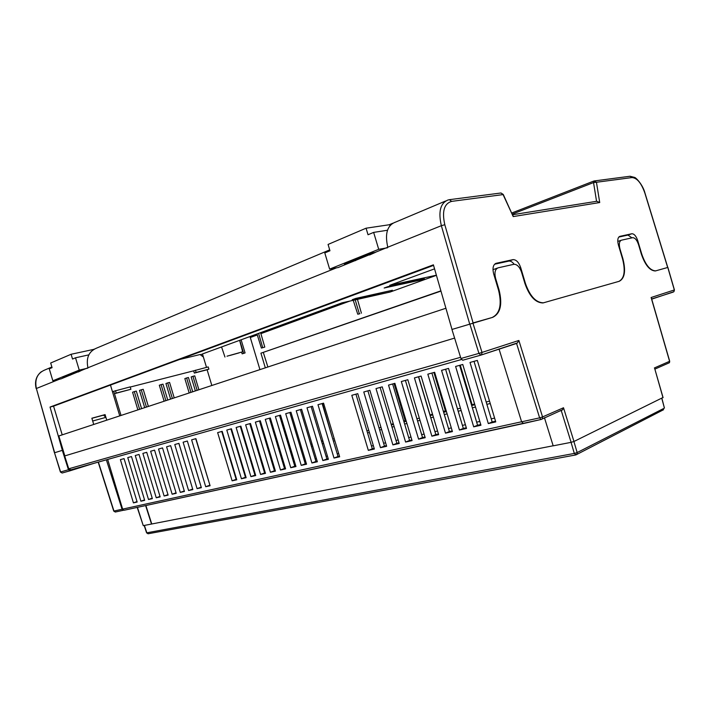 <?xml version="1.0" encoding="UTF-8"?>
<svg xmlns="http://www.w3.org/2000/svg" width="710" height="710" viewBox="0 0 710 710"><rect width="100%" height="100%" fill="white"/><g stroke="black" fill="none" stroke-linecap="round" stroke-linejoin="round"><path stroke-width="1.06" d="M91.883 418.323L103.518 415.137L105.905 417.356L106.748 420.16L105.08 414.604L91.883 418.323M60.403 472.017L62.134 473.02L60.403 472.008L54.51 452.767L60.599 471.964L68.453 469.736L70.157 470.766L94.465 463.177M445.907 308.255L58.832 435.976L63.092 450.113L54.51 452.767M474.014 361.337L492.163 421.971L495.536 421.216M459.636 365.339L477.573 425.237L480.75 424.527M445.596 369.236L463.328 428.432L466.31 427.757M431.893 373.052L449.412 431.547L452.217 430.917M418.501 376.77L435.825 434.591L438.452 434.005M405.41 380.409L422.539 437.564L425.006 437.014M392.621 383.968L409.563 440.475L411.862 439.96M380.116 387.438L396.872 443.315L399.02 442.836M367.895 390.837L384.465 446.102L386.462 445.649M355.932 394.165L372.324 448.818L374.179 448.4M322.127 403.564L338.022 456.503L339.486 456.175M311.149 406.617L326.875 459.006L328.215 458.704M300.392 409.608L315.959 461.447L317.184 461.172M289.849 412.537L305.264 463.843L306.374 463.594M279.527 415.403L294.783 466.195L295.795 465.964M259.505 420.968L274.459 470.748L275.267 470.57M249.787 423.675L264.599 472.958L265.309 472.798M240.264 426.32L254.934 475.123L255.547 474.981M269.418 418.217L284.524 468.493L285.429 468.289M230.919 428.92L245.447 477.244L245.971 477.129M221.751 431.467L236.146 479.33L236.59 479.232M195.712 438.7L209.92 485.205M192.614 459.024L201.214 487.158M178.858 443.386L192.676 489.075M474.671 404.23L472.141 404.842L460.266 365.162M433.899 372.493L445.516 411.285L443.493 411.782M432.585 414.418L430.1 415.022L418.634 376.735M394.059 383.569L405.295 421.03L403.839 421.376M393.349 423.923L391.21 424.438M322.5 403.457L332.653 438.611M322.89 440.972L321.559 441.3M290.63 448.782L289.636 449.031M259.532 456.086L260.206 455.838L259.656 455.935L249.947 423.63M489.536 401.168L486.181 401.984M474.821 404.727L471.662 405.49M460.453 408.197L457.48 408.916M446.421 411.587L443.635 412.261M432.727 414.897L430.109 415.527M419.344 418.137L416.894 418.722M406.262 421.296L403.981 421.846M393.482 424.385L391.352 424.899M380.986 427.402L378.998 427.881M368.765 430.358L366.919 430.801M334.241 438.7L332.786 439.055M323.023 441.407L321.683 441.735M312.045 444.061L310.82 444.353M301.288 446.661L300.179 446.927M290.763 449.208L289.76 449.448M280.441 451.702L279.545 451.915M270.332 454.143L269.534 454.338M240.885 462.077L241.391 461.899M250.035 458.829L250.63 458.624M241.524 462.316L241.001 462.441M250.799 459.184L250.204 459.397M490.246 403.529L486.882 404.336M475.514 407.061L472.354 407.815M461.145 410.504L458.172 411.214M447.105 413.868L444.318 414.533M433.402 417.152L430.784 417.773M420.009 420.355L417.56 420.941M406.928 423.488L404.638 424.039M394.139 426.559L392 427.065M381.634 429.55L379.646 430.029M369.404 432.479L367.558 432.923M334.854 440.759L333.398 441.105M323.636 443.448L322.296 443.768M312.648 446.075L311.424 446.368M301.892 448.658L300.783 448.924M291.348 451.178L290.355 451.418M281.027 453.654L280.13 453.867M270.909 456.077L270.111 456.273M260.996 458.456L260.295 458.624M251.278 460.781L250.665 460.932M662.936 397.538L573.973 441.478L571.115 442.339L561.282 410.646L562.622 409.705L563.509 407.753L573.973 441.478M544.437 417.711L553.179 445.836L571.115 442.339M553.161 445.773L143.26 525.648L137.207 507.41M145.878 505.529L151.754 523.953M145.63 505.582L151.505 524.042M62.311 450.344L68.453 469.736M106.367 459.814L122.076 509.256L124.126 510.25L524.983 422.983M107.671 459.45L122.635 509.114L123.673 510.215M454.622 338.084L64.681 455.944L68.755 468.786L70.92 469.834M452.004 329.431L433.402 264.83L50.046 407.052L62.365 450.326L63.092 450.113L64.841 455.9M260.428 456.574L259.753 456.823M251.02 459.929L250.426 460.142M494.604 418.092L491.231 418.856M479.827 421.447L476.65 422.166M465.396 424.713L462.414 425.388M451.311 427.908L448.516 428.547M437.555 431.032L434.928 431.627M424.118 434.076L421.66 434.635M410.992 437.058L408.694 437.573M398.159 439.969L396.011 440.448M385.61 442.809L383.613 443.262M373.336 445.596L371.49 446.013M338.67 453.459L337.206 453.788M327.408 456.006L326.067 456.317M316.385 458.509L315.16 458.784M305.584 460.959L304.475 461.207M295.014 463.355L294.002 463.586M284.648 465.707L283.743 465.911M274.495 468.005L273.696 468.192M264.546 470.268L263.836 470.428M254.792 472.478L254.18 472.62M245.225 474.644L244.702 474.768M445.401 410.904L443.377 411.401M405.179 420.657L403.724 421.012M495.749 421.909L477.342 360.414L470.011 362.455L488.303 423.577L495.749 421.909M462.769 364.47L455.607 366.458L473.694 426.843L480.954 425.219L462.769 364.47M448.542 368.419L441.558 370.363L459.423 430.029L466.514 428.441L448.542 368.419M434.653 372.28L427.828 374.179L445.489 433.144L452.421 431.591L434.653 372.28M421.083 376.052L414.427 377.906L431.884 436.18L438.647 434.671L421.083 376.052M407.833 379.735L401.327 381.545L418.589 439.153L425.201 437.68L407.833 379.735M394.884 383.338L388.521 385.104L405.596 442.055L412.057 440.617L394.884 383.338M382.228 386.852L376.007 388.583L392.896 444.895L399.206 443.484L382.228 386.852M369.857 390.296L363.777 391.982L380.48 447.673L386.648 446.288L369.857 390.296M357.76 393.659L351.805 395.31L368.33 450.38L374.365 449.031L357.76 393.659M323.574 403.156L317.991 404.709L334.002 458.056L339.664 456.787L323.574 403.156M312.471 406.244L307.004 407.762L322.846 460.541L328.393 459.308L312.471 406.244M301.599 409.271L296.248 410.753L311.93 462.982L317.361 461.775L301.599 409.271M290.949 412.226L285.713 413.681L301.235 465.378L306.551 464.189L290.949 412.226M280.521 415.128L275.391 416.557L290.754 467.712L295.972 466.55L280.521 415.128M270.43 472.256L275.436 471.138L260.295 420.746L255.369 422.122L270.43 472.256L274.459 470.748M260.57 474.457L265.478 473.366L250.488 423.479L245.651 424.82L260.57 474.457L264.599 472.958M250.905 476.623L255.715 475.549L240.867 426.151L236.128 427.464L250.905 476.623L254.934 475.123M270.306 417.968L265.274 419.361L280.494 470.011L285.597 468.866L270.306 417.968M241.427 478.744L246.139 477.688L231.433 428.769L226.792 430.065L241.427 478.744L245.447 477.244M236.749 479.782L222.186 431.343L217.633 432.612L232.126 480.821L236.749 479.782M210.089 485.747L195.916 438.647L191.611 439.845L205.714 486.723L210.089 485.747M201.374 487.69L187.342 441.034L183.109 442.206L197.087 488.649L201.374 487.69M192.827 489.598L178.92 443.368L174.766 444.522L188.612 490.539L192.827 489.598M184.44 491.471L170.657 445.667L166.575 446.803L180.304 492.394L184.44 491.471M176.204 493.317L162.537 447.921L158.534 449.039L172.139 494.222L176.204 493.317M168.11 495.118L154.567 450.14L150.635 451.232L164.116 496.015L168.11 495.118M160.158 496.893L146.739 452.314L142.879 453.388L156.244 497.772L160.158 496.893M152.357 498.642L139.045 454.453L135.255 455.509L148.505 499.503L152.357 498.642M144.68 500.355L131.492 456.557L127.764 457.595L140.899 501.198L144.68 500.355M133.427 502.875L137.145 502.041L124.064 458.616L120.398 459.636L133.427 502.875L137.012 501.588M523.359 423.329L521.61 421.802L539.627 417.862L541.126 419.477L523.82 423.435L124.126 510.25M105.08 414.604L91.856 418.226L93.729 424.456L92.691 421.012L105.905 417.356M497.497 268.052L492.971 269.685M480.794 355.151L462.707 360.236L460.941 358.488L451.942 329.458L492.642 317.361C500.435 313.563 502.591 304.475 499.112 290.106L495.607 278.391C494.24 272.631 495.092 269.108 498.154 267.821L513.925 264.289C517.137 264.289 519.676 266.942 521.566 272.249L524.947 283.574C529.491 296.363 535.5 302.824 542.972 302.948L619.271 281.275C624.729 278.4 625.945 270.909 622.927 258.822L619.981 248.944C618.783 244.098 619.271 241.187 621.428 240.193L632.663 237.681C634.997 237.743 636.941 240.033 638.512 244.559L641.37 254.153C645.186 265.149 649.836 270.758 655.339 270.963L667.897 267.43M499.015 348.956L521.61 421.802M511.502 344.865L517.448 342.921L518.868 340.463L542.555 416.93L563.509 407.753M559.693 410.992L561.282 410.646M662.989 397.715L654.842 369.067M651.514 298.866L651.114 297.508L674.331 289.964L667.791 267.448L655.694 270.865C650.2 270.652 645.55 265.052 641.742 254.065L637.731 240.637C636.16 236.093 634.207 233.794 631.873 233.741L619.883 236.35C617.718 237.326 617.23 240.237 618.428 245.083L622.555 258.91C625.581 271.007 624.356 278.498 618.898 281.382L543.443 302.815C535.97 302.691 529.971 296.23 525.435 283.45L520.696 267.599C518.806 262.274 516.25 259.62 513.037 259.629L496.219 263.286C493.139 264.555 492.287 268.069 493.654 273.838L498.562 290.239C502.05 304.625 499.884 313.714 492.083 317.521L473.1 322.926L444.806 224.715C441.833 211.438 444.114 203.663 451.622 201.383L503.079 194.584L513.206 216.577L503.266 194.451L500.994 192.987L449.457 199.67L451.622 201.383M140.899 501.198L144.547 499.893M148.505 499.503L152.215 498.172M289.582 448.88L290.559 448.534M156.244 497.772L160.016 496.414M164.116 496.015L167.959 494.63M172.139 494.222L176.044 492.811M180.304 492.394L184.28 490.956M321.523 441.176L322.81 440.706M188.612 490.539L192.614 489.084M197.087 488.649L201.09 487.184M205.714 486.723L209.716 485.249M232.126 480.821L236.146 479.33M280.494 470.011L284.524 468.493M391.201 424.402L393.26 423.63M290.754 467.712L294.783 466.195M430.1 415.022L432.488 414.116M301.235 465.378L305.264 463.843M311.93 462.982L315.959 461.447M322.846 460.541L326.875 459.006M334.002 458.056L338.022 456.503M472.141 404.842L474.573 403.91M368.33 450.38L372.324 448.818M380.48 447.673L384.465 446.102M392.896 444.895L396.872 443.315M405.596 442.055L409.563 440.475M418.589 439.153L422.539 437.564M431.884 436.18L435.825 434.591M445.489 433.144L449.412 431.547M459.423 430.029L463.328 428.432M473.694 426.843L477.573 425.237M488.303 423.577L492.163 421.971M229.898 355.47L238.924 352.932L229.898 355.47M226.987 356.198L242.651 351.796L226.987 356.198M355.745 298.422L352.204 299.718L392.408 290.257L355.745 298.422M387.908 286.636L384.154 288.011L420.595 280.06L424.314 278.711L387.908 286.636M200.264 354.68L202.519 354.139M206.495 367.372L202.465 353.953L342.051 302.815L390.145 292.032L436.428 275.329M436.393 275.205L389.701 285.322L434.564 268.85M94.332 349.08L93.64 349.48M336.54 267.821L87.933 367.762C85.945 358.009 88.777 351.486 96.427 348.193L329.697 249.876M392.701 223.268L389.568 224.591L389.896 225.7M469.665 323.955L441.354 225.691L387.784 247.222C384.784 233.989 387.119 225.709 394.804 222.381M265.327 367.842L260.925 353.172L440.963 291.082M263.339 352.55L267.883 366.999M110.458 385.068L119.741 415.874M514.155 264.262C512.398 261.937 510.614 260.889 508.813 261.111L494.586 264.218M387.784 247.222L338.191 267.519M87.933 367.762L61.166 378.812M433.561 265.38L53.561 406.155L62.214 434.857M359.855 313.722L357.769 314.219L359.855 313.722M260.623 332.706L264.794 347.092L261.404 348.069L264.794 347.092M257.295 334.951L250.302 337.516L259.94 369.617M440.892 290.851L260.925 353.172M357.458 299.363L361.408 313.172M242.128 353.846L245.083 352.941L242.128 353.846L241.693 352.391M250.302 337.516L249.991 336.611M50.046 407.052L53.561 406.155M631.944 237.841L627.951 235.072L618.747 237.078M388.894 291.526L388.76 291.073M420.595 280.06L420.444 279.554M257.002 334.037L261.404 348.069M258.617 333.443L262.691 347.625M239.758 340.365L243.645 353.305M241.151 339.859L245.083 352.941M355.204 299.868L359.322 313.678M353.225 300.312L357.769 314.219M512.398 214.837L513.223 216.088M512.593 214.722L596.799 201.276L599.719 202.545L513.206 216.577M70.601 375.058L69.695 374.729M87.845 368.126L79.245 370.114L52.851 380.764L61.353 378.767M69.829 375.173L62.782 377.507L77.914 371.419L80.878 370.735L78.198 372.005M52.851 380.764L49.265 368.845L52.078 367.656L50.676 363.005L71.106 354.272L72.544 359.047L75.526 357.796L88.83 354.867M79.245 370.114L75.526 357.796M76.52 371.978L76.662 372.43M65.595 376.38L65.728 376.824M71.106 354.272L93.614 349.4M355.524 260.632L354.849 259.966M387.562 247.772L378.714 249.308L329.635 269.108L338.555 267.448M355.027 260.57L347.465 263.605L344.394 264.173L372.466 252.875L375.519 252.334L369.573 254.988M329.635 269.108L324.789 252.938L329.964 250.763L328.064 244.444L366.067 228.203L368.029 234.753L373.646 232.392L387.483 230.244M378.714 249.308L373.646 232.392M367.487 254.881L367.665 255.493M347.288 263.011L347.465 263.605M366.067 228.203L389.595 224.697M115.481 390.642L116.218 393.065L114.479 393.686L130.915 389.275L130.196 386.879L113.751 391.272L121.028 415.448M113.751 391.272L112.455 391.663L110.476 385.068M206.504 367.363L203.388 357.006L200.069 354.53L179.328 359.562M211.837 385.486L207.116 369.777L194.345 373.078L193.661 370.824L130.249 387.048M195.374 390.926L191.167 376.939L192.942 376.327L194.735 375.856L198.906 389.755M144.68 407.646L139.497 390.42L141.246 389.808L143.207 389.293L148.372 406.431M164.125 401.23L159.315 385.246L161.072 384.634L162.972 384.137L167.755 400.032M189.179 392.967L184.849 378.59L186.623 377.968L188.434 377.498L192.729 391.796M137.882 409.892L132.566 392.231L134.314 391.609L136.302 391.095L141.592 408.667M170.613 399.091L165.927 383.524L167.693 382.912L169.566 382.424L174.225 397.902M207.116 369.777L208.891 369.156L208.216 366.928L193.661 370.824M197.149 390.331L192.942 376.327M146.446 407.07L141.246 389.808M165.891 400.653L161.072 384.634M190.954 392.381L186.623 377.968M139.639 409.306L134.314 391.609M172.379 398.505L167.693 382.912M130.915 389.275L116.218 393.065M195.436 370.194L196.111 372.457L194.345 373.078M208.891 369.156L196.111 372.457M559.755 410.966L560.909 410.46M70.095 470.783L62.214 472.993M98.388 462.068L113.955 511.04L122.076 509.256M137.438 507.357L143.26 525.648M521.601 421.767L122.635 509.114M70.459 469.958L461.456 359.517L70.636 469.922M460.577 357.299L68.755 468.786M144.396 525.427L146.828 532.811L574.31 453.433L571.062 442.357M460.941 358.488L478.93 353.394L469.807 323.911M523.11 423.391L541.366 419.415L542.431 418.589L542.555 416.93L539.627 417.862L516.569 343.436L480.981 355.089M673.506 291.828L651.709 299.15M621.064 240.317L617.771 241.427M499.112 290.106L498.571 290.283M495.074 278.577L495.607 278.391M472.896 322.988L482.01 352.426L518.868 340.463M654.398 367.957L669.592 361.301L651.114 297.508M573.911 441.505L577.159 452.563L664.427 408.099L661.764 398.31M480.856 355.133L481.62 354.645L482.01 352.426L478.93 353.394L480.856 355.133M664.382 407.922L661.871 398.257M144.174 525.471L146.579 532.811L148.062 533.778L575.677 454.959L577.106 453.93L577.159 452.563L574.31 453.433L575.952 454.888L663.61 409.688M146.588 532.846L148.266 533.742M115.544 511.981L113.724 511.04L98.175 462.13M69.997 470.801L62.294 472.975M674.331 289.973L673.923 291.695L674.429 289.937L667.888 267.421M673.24 292.094L651.665 298.981M669.566 361.212L669.441 362.703L668.784 362.987M444.806 224.715L441.354 225.691C438.132 211.607 440.395 203.024 448.143 199.945L448.977 199.794M593.888 181.023L511.795 212.991L593.853 181.05M596.56 201.312L593.542 182.568L512.309 214.109M59.436 379.22L36.37 388.494L54.652 452.723M667.675 267.484L644.822 192.969C641.334 183.065 637.047 177.926 631.98 177.562L596.444 182.257L599.719 202.545M349.87 301.058L260.925 333.629M636.923 240.903L637.731 240.637M627.889 235.081L631.802 233.75M495.5 263.543L496.219 263.286M508.688 261.138L512.913 259.647M519.605 267.981L520.696 267.599M524.956 283.609L525.435 283.45M51.874 367.008L45.147 369.848C37.453 372.972 34.524 379.184 36.37 388.494L54.439 452.785M500.914 192.996L502.999 194.345M593.542 182.568L596.444 182.257L594.51 180.864L593.542 182.568M631.98 177.562L630.107 176.24L594.022 180.979M667.782 267.457L644.937 192.951C642.736 184.405 635.548 177.198 634.465 177.385L630.036 176.249M541.126 419.477L562.622 409.705M462.707 360.236L480.697 355.169L517.448 342.921M123.425 510.268L115.295 512.034L113.733 511.076M663.096 397.653L654.593 368.206M654.86 369.12L669.441 362.703L669.699 361.257L651.31 297.756M224.955 357.023L221.582 347.039M445.543 201.036L394.813 222.425M627.951 235.072L631.873 233.741M508.813 261.111L513.037 259.629M242.651 351.796L239.661 340.409M36.166 388.592C34.488 381.492 36.21 375.874 41.322 371.729M355.603 260.605L355.346 259.762"/></g></svg>

